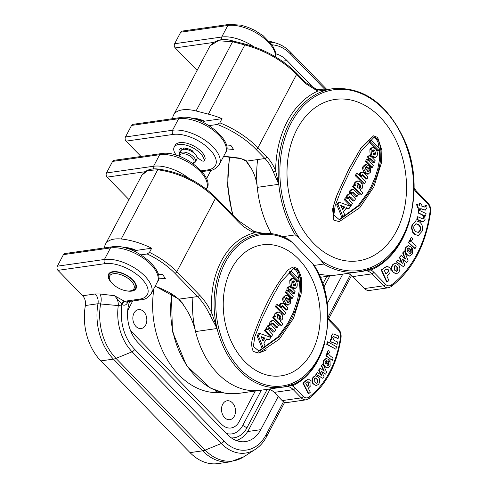 <?xml version="1.0" encoding="UTF-8"?>
<svg xmlns="http://www.w3.org/2000/svg" width="488" height="488" viewBox="0 0 488 488"><rect width="100%" height="100%" fill="white"/><g stroke="black" fill="none" stroke-linecap="round" stroke-linejoin="round"><path stroke-width="0.73" d="M206.509 178.803L211.017 170.251M221.491 392.419A80.538 58.517 -98.1 0 1 153.982 288.439M213.957 392.547A80.538 58.517 81.9 0 0 217.343 391.138M132.693 300.998L128.85 308.294A17.3 12.572 81.9 0 0 127.624 311.271A17.3 12.572 -98.1 0 1 128.85 308.294L132.693 300.998M130.284 329.955A17.3 12.572 81.9 0 0 132.327 332.511L221.534 424.237A17.3 12.572 81.9 0 0 231.031 427.982A17.3 12.572 81.9 0 0 239.126 421.687L255.297 391.022L239.126 421.687A17.3 12.572 -98.1 0 1 231.031 427.982A17.3 12.572 -98.1 0 1 221.534 424.237L132.327 332.511A17.3 12.572 -98.1 0 1 130.284 329.955M135.945 326.448A9.546 6.936 -98.1 0 1 132.98 316.358A9.546 6.936 -98.1 0 1 138.494 309.612A9.546 6.936 -98.1 0 1 146.705 318.085A9.546 6.936 -98.1 0 1 141.184 328.515A9.546 6.936 -98.1 0 1 135.945 326.448M224.608 417.612A9.546 6.936 -98.1 0 1 221.637 407.523A9.546 6.936 -98.1 0 1 227.152 400.776A9.546 6.936 -98.1 0 1 235.369 409.249A9.546 6.936 -98.1 0 1 229.848 419.674A9.546 6.936 -98.1 0 1 224.608 417.612M109.587 273.5A15.512 7.521 27.8 0 1 109.593 272.938M136.433 287.09A15.512 7.521 27.8 0 1 135.975 287.414M283.504 401.685L265.936 435.003A41.334 30.03 -98.1 0 1 223.907 441.091L134.7 349.371A41.334 30.03 -98.1 0 1 121.787 306.159A2.983 0.762 -171.9 0 0 118.285 305.586C118.499 301.675 117.236 298.381 114.497 295.716L121.585 303.92A2.983 1.171 131.5 0 1 124.483 301.291L114.497 295.716L99.912 293.965L95.258 293.959L82.649 295.752L57.95 270.352L105.024 263.648A28.341 13.743 27.8 0 1 141.563 278.654A28.341 13.743 27.8 0 1 139.544 299.144A2.983 2.165 81.9 0 0 141.178 299.791L126.166 301.926A2.983 2.165 -98.1 0 1 124.855 301.566A2.983 1.677 -53.9 0 0 121.927 304.445A5.966 4.337 81.9 0 0 127.35 302.999L128.057 301.657M121.585 303.92L121.787 306.159M124.855 301.566L124.483 301.291L139.544 299.144M278.221 396.524L260.751 429.666A32.812 23.839 -98.1 0 1 245.391 441.603A32.812 23.839 -98.1 0 1 227.384 434.503L138.177 342.777A32.812 23.839 -98.1 0 1 129.601 301.438M275.677 53.796A32.812 23.839 -98.1 0 1 286.974 60.561L314.229 88.584M342.765 274.11L327.192 303.646M63.434 254.638L110.508 247.934A2.983 2.165 -98.1 0 1 111.904 246.849L64.831 253.559A2.983 2.165 81.9 0 0 63.434 254.638L57.352 266.18A2.983 2.165 81.9 0 0 57.95 270.352M128.978 199.623L107.104 177.126L144.802 171.758M153.378 169.013A2.983 2.165 -98.1 0 1 153.58 166.249L106.5 172.953A2.983 2.165 81.9 0 0 107.104 177.126M106.5 172.953L112.588 161.412L159.661 154.708A2.983 2.165 -98.1 0 1 161.058 153.622C181.92 149.377 216.147 177.791 206.442 188.935L206.345 189.124M161.058 153.622L113.985 160.332A2.983 2.165 81.9 0 0 112.588 161.412M141.014 156.477L126.081 141.13L173.155 134.426A2.983 2.165 -98.1 0 1 172.557 130.247L125.483 136.957A2.983 2.165 81.9 0 0 126.081 141.13M131.565 125.416L178.639 118.712A2.983 2.165 -98.1 0 1 180.035 117.626L132.962 124.33A2.983 2.165 81.9 0 0 131.565 125.416L125.483 136.957M197.109 70.4L175.235 47.903L212.927 42.535M221.509 39.784A2.983 2.165 -98.1 0 1 221.711 37.021L174.637 43.731A2.983 2.165 81.9 0 0 175.235 47.903M174.637 43.731L180.719 32.19L227.792 25.486A2.983 2.165 -98.1 0 1 229.189 24.4L240.987 25.15L248.239 27.377L254.59 30.262L263.166 35.74L272.145 44.945L275 50.575L275.543 52.777L275.549 56.889M229.189 24.4L182.115 31.104A2.983 2.165 81.9 0 0 180.719 32.19M255.309 449.375L243.841 456.774A50.209 36.478 -98.1 0 1 205.192 450.107A11.932 5.807 135.8 0 1 202.66 450.827A50.709 36.844 81.9 0 0 230.489 461.807L217.886 463.6A50.709 36.844 -98.1 0 1 190.052 452.626L100.845 360.9A50.709 36.844 -98.1 0 1 85.382 305.525L97.99 303.731L118.285 305.586A44.188 32.104 81.9 0 0 132.089 351.787L221.296 443.507A44.188 32.104 81.9 0 0 255.309 449.375C259.915 446.374 263.66 442.14 266.546 436.681A2.983 1.446 27.8 0 0 265.936 435.003M82.649 295.752A8.949 6.503 -98.1 0 1 85.382 305.525M181.859 149.297A9.394 4.557 27.8 0 1 181.841 148.993M99.912 293.965A8.949 4.862 -83.2 0 1 100.632 303.823A50.209 36.478 -98.1 0 0 115.992 358.387A11.932 5.807 135.8 0 1 113.454 359.107L202.66 450.827L190.052 452.626M112.136 283.302A15.512 7.521 27.8 0 1 111.734 282.9A15.512 7.521 27.8 0 1 108.562 274.164A15.512 7.521 27.8 0 1 125.794 274.744A15.512 7.521 27.8 0 1 136.006 288.634A15.512 7.521 27.8 0 1 126.447 290.848M239.163 439.346A32.812 23.839 -98.1 0 1 237.211 440.853M294.356 293.538A155.91 75.225 -152.5 0 0 291.476 290.506L289.787 289.299L289.213 289.854C288.475 290.354 288.975 291.604 290.708 293.611A156.453 75.487 27.5 0 1 293.257 296.301A157.813 77.202 135.5 0 1 292.464 298.229L291.232 298.406A154.977 74.774 -152.5 0 0 285.492 292.477A156.129 76.378 -44.5 0 0 286.23 290.683L287.462 290.512A156.477 75.5 27.5 0 1 288.329 291.379L288.28 287.993L289.53 286.706L291.562 287.926A155.477 75.018 27.5 0 1 295.081 291.617A157.813 77.202 135.5 0 1 294.356 293.538L293.123 293.709A154.092 74.347 -152.5 0 0 290.244 290.677L289.262 289.75M286.865 290.598L287.048 288.17L288.292 286.883L289.53 286.706M292.464 298.229A156.782 75.646 -152.5 0 0 286.718 292.3L285.492 292.477M286.718 292.3A157.923 77.25 -44.5 0 0 287.462 290.512M299.077 279.337A157.813 77.202 135.5 0 1 298.54 281.228A152.372 73.517 -152.5 0 0 290.519 273.06A157.813 77.202 -44.5 0 0 291.055 271.169A151.658 73.176 27.5 0 1 299.077 279.337M290.519 273.06L289.25 273.237A156.02 76.323 -44.5 0 0 289.781 271.352L291.055 271.169M298.54 281.228L297.277 281.405A150.517 72.62 -152.5 0 0 289.25 273.237M292.324 281.619L293.501 285.193L294.74 286.023L295.502 285.822L295.844 285.254L294.667 281.674L293.282 280.838L292.324 281.619M294.362 285.883L294.593 285.431L293.41 281.851L292.556 281.173M295.289 288.396L294.05 288.573L291.488 287.243C290.354 287.17 289.793 284.937 289.799 280.533L290.537 279.228L291.525 278.733L293.569 278.605L295.264 279.722C296.972 281.417 297.564 283.693 297.046 286.529L295.289 288.396L292.727 287.066C291.635 287.121 291.074 284.882 291.049 280.356L291.8 279.044L292.782 278.556M276.568 306.555A157.813 77.202 -44.5 0 0 277.599 304.597A157.947 76.207 27.5 0 1 280.63 307.58L280.905 304.451L281.643 303.487L282.949 303.2L284.693 304.53A157.819 76.146 27.5 0 1 288.018 308.013A157.813 77.202 135.5 0 1 287.054 309.965A157.899 76.183 -152.5 0 0 284.071 306.824L282.461 305.689L281.765 306.299C281.051 306.659 281.399 307.824 282.796 309.788A157.947 76.207 27.5 0 1 285.626 312.765A157.813 77.202 135.5 0 1 284.596 314.723A157.935 76.201 -152.5 0 0 276.568 306.555L275.348 306.732A156.02 76.323 -44.5 0 0 276.379 304.774L277.599 304.597M284.596 314.723L283.375 314.9A156.142 75.335 -152.5 0 0 275.348 306.732M279.276 306.232L280.423 303.664L282.375 303.139M287.054 309.965L285.834 310.136A156.111 75.323 -152.5 0 0 282.851 307.001L281.887 306.092M277.111 315.083L277.861 318.518L279.295 319.469L280.222 319.298L280.954 318.103L280.399 315.968L278.514 314.4L277.111 315.083M279.093 319.408L279.734 318.274L279.642 317.023L277.477 314.632M274.457 315.84L274.951 313.491L276.812 312.113L278.026 311.936L280.905 313.272C282.833 315.821 283.254 317.901 282.162 319.512L280.112 320.823A157.569 76.024 27.5 0 1 282.887 323.831A157.624 77.104 135.5 0 1 281.728 325.807L280.509 325.984A155.574 75.06 -152.5 0 0 272.682 317.78A156.129 76.378 -44.5 0 0 273.762 315.937L274.982 315.76A157.557 76.018 27.5 0 1 275.854 316.633L276.171 313.314L278.026 311.936M281.728 325.807A157.374 75.927 -152.5 0 0 273.908 317.609L272.682 317.78M273.908 317.609A157.923 77.25 -44.5 0 0 274.982 315.76M259.872 333.493A154.812 41.279 8.9 0 1 270.797 337.476A157.813 77.202 135.5 0 1 269.217 339.77A154.226 42.541 -170.4 0 0 266.826 338.818A157.911 77.244 135.5 0 1 263.831 343.015A153.622 95.428 48.8 0 1 264.941 345.754A157.813 77.202 135.5 0 1 263.264 348.017A153.079 95.971 -129.8 0 0 258.262 335.75A157.813 77.202 -44.5 0 0 259.872 333.493L258.622 333.67A156.02 76.323 -44.5 0 1 256.999 335.927A151.231 94.812 -129.8 0 1 261.995 348.194L263.264 348.017M260.995 336.537A153.622 95.447 48.9 0 1 262.965 340.984A157.941 77.263 -44.5 0 0 265.021 338.111A154.208 43.395 -170 0 0 260.995 336.537M258.262 335.75L256.999 335.927M265.021 338.111L263.764 338.288A152.372 42.877 -170 0 0 261.361 337.342M269.217 339.77L267.973 339.947A152.396 42.035 -170.4 0 0 266.46 339.343M262.538 340.008A156.154 76.39 -44.5 0 0 263.764 338.288M277.306 327.424A156.868 75.689 -152.5 0 0 274.067 324.026L272.835 323.099L271.737 324.203L271.84 325.508L273.024 327.094A156.459 75.487 27.5 0 1 275.732 329.949A157.813 77.202 135.5 0 1 274.457 331.944A156.093 75.311 -152.5 0 0 271.365 328.686L269.754 327.6L269.101 328.125C268.29 328.412 268.607 329.577 270.047 331.62A155.556 75.054 27.5 0 1 272.786 334.506A157.813 77.202 135.5 0 1 271.45 336.513A155.093 74.829 -152.5 0 0 265.71 330.577A157.923 77.25 -44.5 0 0 266.942 328.735A155.519 75.036 27.5 0 1 267.753 329.54L268.351 326.246L269.388 325.228L270.651 325.063L271.139 321.836L271.84 320.988L273.554 320.622L274.89 321.641A157.148 75.823 27.5 0 1 278.514 325.441A157.813 77.202 135.5 0 1 277.306 327.424L276.08 327.6A155.068 74.817 -152.5 0 0 272.847 324.203L271.609 323.269M269.419 325.24L269.913 322.013L271.041 320.878L272.774 320.543M274.457 331.944L273.225 332.121A154.281 74.438 -152.5 0 0 270.132 328.863L269.193 327.997M266.448 328.808L266.741 327.167L267.924 325.551L269.949 325.045M266.942 328.735L265.704 328.912A156.129 76.378 -44.5 0 1 264.472 330.754L265.71 330.577M271.45 336.513L270.212 336.69A153.269 73.95 -152.5 0 0 264.472 330.754M289.384 301.987L289.128 299.906A157.947 63.629 -35.8 0 0 290.226 298.241L290.476 303.188L288.213 305L285.919 303.682C283.833 300.7 283.327 298.534 284.394 297.186L285.248 295.966L286.407 295.484L287.353 295.667L289.421 297.259A157.929 77.257 135.5 0 1 287.249 302.096L288.542 302.712L289.384 301.987L288.158 302.163L287.908 300.083M286.993 305.171L288.597 304.988L286.993 305.171L284.699 303.853C282.619 300.882 282.107 298.717 283.168 297.363L285.016 295.679L286.236 295.502M285.639 298.266L285.529 299.687L286.334 301.108A157.947 77.263 -44.5 0 0 287.646 298.217L286.438 297.613L285.639 298.266M287.889 302.584L288.158 302.163M289.128 299.906L288.188 300.041M288.731 298.827A156.154 62.909 -35.8 0 0 289 298.418L290.226 298.241M287.646 298.217L286.425 298.388L285.84 297.936M285.657 300.096A156.154 76.39 -44.5 0 0 286.425 298.388M292.892 268.772L294.374 269.12L295.734 270.12L296.93 271.755L297.832 273.731L299.406 282.216L299.022 291.952L297.515 300.083L293.062 313.07L287.774 323.391L277.843 336.995L258.469 351.262M297.515 300.083L298.754 299.906L300.272 291.775L300.675 282.034L299.12 273.548L298.217 271.572L297.021 269.937L294.319 268.595L293.55 268.632L281.112 281.716L273.292 295.472L261.751 318.945L254.791 336.805L253.364 346.431L259.079 351.201L279.081 336.818L277.843 336.995M279.081 336.818L289 323.215L292.092 317.584L295.996 308.66L298.754 299.906M231.434 268.906A66.167 48.074 -98.1 0 1 251.43 248.288A66.167 48.074 -98.1 0 1 308.623 272.304A66.167 48.074 -98.1 0 1 312.027 351.775A66.167 48.074 -98.1 0 1 269.559 375.595A66.167 48.074 -98.1 0 1 228.445 334.615A66.167 48.074 -98.1 0 1 231.434 268.906A66.161 48.074 81.9 0 0 244.744 361.523A66.161 48.074 81.9 0 0 281.058 375.845A66.161 48.074 81.9 0 0 319.323 303.56A66.161 48.074 81.9 0 0 262.398 244.842A66.161 48.074 81.9 0 0 231.434 268.906M314.254 265.484L292.135 242.359L288.945 239.632C279.465 234.319 269.815 232.337 259.982 233.673A77.555 56.352 81.9 0 0 217.069 328.503L212.018 313.595A61.451 44.646 81.9 0 0 199.494 295.02L176.809 271.694A53.692 26.041 -152.2 0 0 149.487 252.369L147.211 253.974L141.05 254.852M147.211 253.974A51.905 25.175 27.8 0 1 174.856 273.25L197.549 296.582L178.687 299.168L182.146 303.079L185.422 307.965L182.353 303.158L179.047 299.217L155.202 286.127M340.484 337.348A98.265 71.394 -98.1 0 1 308.989 397.086A7.161 5.203 -98.1 0 1 303.207 396.323A1.787 0.872 135.8 0 1 301.261 397.885L282.186 400.599A8.949 6.503 81.9 0 0 287.096 402.533L306.171 399.818L308.849 398.684C326.167 385.014 336.897 364.707 341.039 337.775C341.423 334.231 340.514 331.236 338.312 328.79A1.787 0.872 -44.2 0 1 338.245 329.864A7.161 5.203 -98.1 0 1 340.484 337.348A1.787 0.458 8.1 0 1 341.039 337.775M282.186 400.599L274.189 392.382L293.264 389.662L301.261 397.885A8.949 6.503 81.9 0 0 306.171 399.818M268.333 389.168A14.914 10.84 -98.1 0 1 274.189 392.382M192.986 297.229A77.555 56.352 -98.1 0 0 260.348 390.302A77.555 56.352 -98.1 0 1 195.56 331.565L217.069 328.503A77.555 56.352 81.9 0 0 281.857 387.24A77.555 56.352 81.9 0 0 293.068 383.977M185.422 307.965A59.658 43.347 -98.1 0 1 195.56 331.565M104.554 247.898A32.214 15.622 27.8 0 1 105.469 244.22A32.214 15.622 27.8 0 1 121.201 238.998A53.692 26.041 27.8 0 1 151.677 248.215L149.487 252.369M199.494 295.02A1.787 0.872 -44.2 0 1 197.549 296.582A59.658 43.347 -98.1 0 1 209.7 314.614A1.787 0.47 -24.7 0 0 212.018 313.595A79.349 57.651 81.9 0 1 254.602 232.825L253.638 231.288M209.7 314.614L217.069 328.503M158.039 274.152L162.693 274.549L165.401 278.678L158.417 278.093M151.677 248.215L136.311 250.405A18.495 8.967 -152.2 0 0 123.556 247.569M135.554 251.826L136.311 250.405M174.856 273.25A1.787 0.872 -44.2 0 0 176.809 271.694L215.495 198.311L238.181 221.644C243.207 226.78 248.679 230.507 254.602 232.825L265.32 233.264M292.086 267.217L293.209 266.93L297.363 268.51L301.633 281.466L301.139 294.093L293.562 318.194L279.447 339.087L258.841 353.062L253.272 351.433C251.174 346.62 251.192 341.447 253.327 335.921C263.691 306.989 275.336 284.919 288.268 269.718L293.209 266.936L297.363 268.51C300.498 273.274 301.962 278.392 301.761 283.87M292.611 384.202A1.787 1.202 -114.2 0 0 292.361 385.849A79.349 57.651 81.9 0 0 324.483 343.772M287.341 386.075L292.361 385.849A16.702 12.139 81.9 0 1 295.216 388.106A1.787 0.872 135.8 0 1 293.264 389.662A14.914 10.84 -98.1 0 0 286.297 386.356M335.866 349.225L326.734 344.339L327.356 341.844L327.765 341.783L336.488 346.73L335.866 349.225L327.137 344.278L327.765 341.783M322.91 378.365L315.864 374.467L317.407 372.582L321.671 375.315L319.006 370.032L320.14 368.22L324.306 371.1L321.726 365.683L322.879 363.841L326.692 372.314L325.563 374.119L321.433 371.344L324.05 376.541L322.91 378.365L316.267 374.412L317.407 372.582M321.031 374.9L318.597 370.093L320.14 368.22M323.66 370.654L321.317 365.744L322.879 363.841M325.563 374.119L321.683 371.844M316.175 385.618L312.93 383.751C311.594 381.427 311.704 379.188 313.253 377.023L315.419 375.784M308.733 393.645L303.249 383.013L308.349 379.054L311.021 380.908L310.899 385.666L308.27 388.216L310.337 392.23L308.733 393.645L308.325 393.706L302.841 383.068L308.148 379.091M327.808 365.561L328.625 364.731L328.418 362.645L329.638 360.785L330.04 360.73L330.156 365.732L327.765 367.897L325.435 366.866C323.544 364.89 323.093 362.749 324.075 360.431L326.283 358.405L329.241 359.827L326.82 365.079L328.015 365.555L329.028 364.676L328.827 362.584L330.04 360.73M327.661 367.915L325.032 366.921C323.141 364.951 322.684 362.804 323.666 360.492L326.075 358.448M332.291 360.345L325.856 355.837L326.606 353.769L327.869 354.361L327.576 351.695L328.412 350.457L329.553 352.196L328.912 353.05C328.143 353.678 328.918 354.898 331.242 356.71L333.097 358.113L332.291 360.345L326.265 355.782L327.015 353.715M327.46 354.416L327.167 351.75L328.412 350.457M338.147 338.397L333.389 336.519L332.56 337.586L334.585 340.661L337.519 341.948L337.092 344.4L330.608 341.563L331.004 339.288L331.962 339.709L331.401 336.165L333.042 333.816L338.574 335.945L338.147 338.397L337.739 338.459L333.182 336.58M337.092 344.4L330.199 341.618L330.602 339.349L331.004 339.288M331.553 339.764L330.992 336.226L332.84 333.865M326.734 344.339L327.137 344.278M315.864 374.467L316.267 374.412M321.317 365.744L321.726 365.683M318.597 370.093L319.006 370.032M317.487 382.805L316.627 383.324L314.803 382.135L314.65 378.487L315.51 377.968L317.328 379.139L317.487 382.805L317.078 382.866L316.919 379.2L315.309 378.011M316.419 383.33L317.078 382.866M313.339 383.696C312.003 381.372 312.106 379.127 313.656 376.968L315.62 375.748L318.725 377.474C320.11 379.908 320.03 382.189 318.487 384.318L316.383 385.599L312.93 383.751M307.745 381.762L309.386 382.403L308.215 385.642L307.342 386.417L305.781 383.391L308.148 381.622M307.233 386.209L307.812 385.697L308.977 382.464L307.946 381.671M302.841 383.068L303.249 383.013M307.409 379.274L307.812 379.213M325.289 361.376L326.216 360.589L327.35 361.053L325.905 364.188L325.13 362.84L325.289 361.376M325.649 363.92L326.948 361.108L327.35 361.053M326.948 361.108L326.008 360.638M328.418 362.645L328.827 362.584M325.856 355.837L326.265 355.782M330.199 341.618L330.608 341.563M266.997 349.725L258.841 353.062L253.473 351.659M269.559 375.595A66.161 48.074 81.9 0 0 281.058 375.845L281.058 375.845M262.398 244.842L262.398 244.842A66.161 48.074 81.9 0 0 251.43 248.288M112.466 283.65A13.719 6.655 27.8 0 1 109.977 280.258A13.719 6.655 27.8 0 1 116.132 273.676A13.719 6.655 27.8 0 1 132.132 282.113A13.719 6.655 27.8 0 1 130.174 290.909A13.719 6.655 27.8 0 1 112.466 283.65M130.174 290.909L131.394 290.732A14.914 7.235 -152.2 0 0 135.475 288.353A14.914 7.235 -152.2 0 0 125.66 275A14.914 7.235 -152.2 0 0 109.092 274.439A14.914 7.235 -152.2 0 0 109.434 279.154L109.977 280.258M189.143 149.182A6.862 3.325 -152.2 0 0 185.855 148.785M181.762 149.969A8.949 4.343 27.8 0 1 181.939 149.078M197.494 157.752A8.949 4.343 27.8 0 1 197.128 158.069M192.809 163.334L192.961 163.315A8.949 4.343 -152.2 0 0 195.413 161.882L196.871 159.112A8.949 4.343 -152.2 0 0 190.979 151.103A8.949 4.343 -152.2 0 0 181.042 150.768L179.578 153.537A8.949 4.343 -152.2 0 0 179.785 156.367L179.859 156.508M195.413 161.882A8.949 4.343 -152.2 0 0 189.521 153.873A8.949 4.343 -152.2 0 0 179.578 153.537M179.999 156.563A7.753 3.764 27.8 0 1 188.764 155.306A7.753 3.764 27.8 0 1 192.681 163.248M176.504 155.355A16.702 8.101 27.8 0 1 174.179 147.15A16.702 8.101 27.8 0 1 190.723 146.797A16.702 8.101 27.8 0 1 204.204 160.552A2.056 1 27.8 0 1 204.149 160.82A2.056 1 27.8 0 1 201.434 160.485L197.073 157.459M204.149 160.82L205.119 158.972A2.056 1 -152.2 0 0 205.18 158.704A16.702 8.101 -152.2 0 0 191.692 144.948A16.702 8.101 -152.2 0 0 175.155 145.302L174.179 147.15M192.827 152.219A1.647 0.799 -152.2 0 0 193.077 152.012A1.647 0.799 -152.2 0 0 192.089 150.591A10.98 5.325 -152.2 0 0 184.061 147.998A1.098 0.531 -152.2 0 0 183.579 148.181A1.098 0.531 -152.2 0 0 183.83 148.822L184.281 149.273M185.568 149.334L185.952 148.608A1.373 0.665 -152.2 0 0 185.946 148.242M182.469 149.596L182.018 149.145A1.098 0.531 -152.2 0 0 180.438 148.645A10.98 5.325 -152.2 0 0 179.249 149.822A10.98 5.325 -152.2 0 0 179.303 152.86A1.647 0.799 -152.2 0 0 179.669 153.366M180.645 151.524A1.647 0.799 27.8 0 1 180.279 151.012A10.98 5.325 27.8 0 1 179.919 148.999M226.347 433.442A23.265 16.903 81.9 0 0 242.762 425.426L261.354 390.162M320.47 278.032L320.897 277.227M326.765 276.391L322.708 284.083M267.217 389.326L246.928 427.805A27.444 19.941 -98.1 0 1 231.391 437.919M269.901 389.552L248.746 429.678A30.427 22.106 -98.1 0 1 236.07 440.444M329.79 275.958L323.751 287.408M374.418 162.614A155.995 75.658 -152.2 0 0 371.533 159.564L369.831 158.344L369.257 158.899C368.513 159.393 369.007 160.65 370.74 162.656A156.526 75.915 27.8 0 1 373.302 165.371A157.844 76.823 135.8 0 1 372.49 167.286L371.264 167.463A155.044 75.195 -152.2 0 0 365.512 161.498A156.117 75.982 -44.2 0 0 366.262 159.716L367.495 159.539A156.55 75.927 27.8 0 1 368.361 160.418L368.33 157.032L369.581 155.757L371.63 156.99A155.574 75.451 27.8 0 1 375.162 160.704A157.844 76.823 135.8 0 1 374.418 162.614L373.186 162.785A154.184 74.78 -152.2 0 0 370.3 159.741L369.306 158.795M366.903 159.625L367.098 157.209L368.349 155.934L369.581 155.757M372.49 167.286A156.849 76.073 -152.2 0 0 366.738 161.327L365.512 161.498M366.738 161.327A157.905 76.854 -44.2 0 0 367.495 159.539M379.243 148.468A157.844 76.823 135.8 0 1 378.694 150.347A152.518 73.969 -152.2 0 0 370.654 142.136A157.783 76.793 -44.2 0 0 371.209 140.251A151.817 73.633 27.8 0 1 379.243 148.468M370.654 142.136L369.392 142.319A155.989 75.921 -44.2 0 0 369.941 140.434L371.209 140.251M378.694 150.347L377.431 150.53A150.664 73.072 -152.2 0 0 369.392 142.319M372.429 150.694L373.595 154.275L374.839 155.111L375.608 154.916L375.955 154.354L374.784 150.768L373.399 149.92L372.429 150.694M374.473 154.977L374.711 154.531L373.534 150.944L372.661 150.249M375.394 157.484L374.156 157.654L371.575 156.312C370.447 156.294 369.892 154.055 369.904 149.602L370.654 148.303L371.636 147.815L373.698 147.693L375.406 148.822C377.114 150.536 377.7 152.811 377.163 155.635L375.394 157.484L372.814 156.136C371.71 156.197 371.155 153.958 371.155 149.419L371.911 148.12L372.893 147.638M356.466 175.509A157.783 76.793 -44.2 0 0 357.509 173.557A157.947 76.604 27.8 0 1 360.54 176.552L360.833 173.429L361.577 172.471L362.895 172.191L364.646 173.527A157.838 76.549 27.8 0 1 367.976 177.034A157.844 76.823 135.8 0 1 366.994 178.98A157.911 76.585 -152.2 0 0 364.011 175.826L362.389 174.674L361.693 175.277C360.974 175.637 361.315 176.802 362.718 178.779A157.947 76.604 27.8 0 1 365.549 181.768A157.844 76.823 135.8 0 1 364.505 183.72A157.923 76.592 -152.2 0 0 356.466 175.509L355.246 175.68A155.989 75.921 -44.2 0 0 356.295 173.728L357.509 173.557M364.505 183.72L363.285 183.897A156.136 75.725 -152.2 0 0 355.246 175.68M359.199 175.21L360.364 172.648L362.31 172.13M366.994 178.98L365.78 179.151A156.123 75.719 -152.2 0 0 362.791 175.997L361.815 175.076M356.972 184.031L357.716 187.471L359.156 188.429L360.089 188.264L360.827 187.075L360.278 184.94L358.387 183.36L356.972 184.031M358.961 188.374L359.607 187.246L359.522 185.995L357.344 183.586M354.312 184.775L354.819 182.433L356.673 181.072L357.893 180.895L360.797 182.244C362.724 184.812 363.139 186.898 362.041 188.496L359.973 189.789A157.526 76.403 27.8 0 1 362.749 192.815A157.667 76.738 135.8 0 1 361.584 194.785L360.358 194.962A155.526 75.433 -152.2 0 0 352.519 186.709A156.117 75.982 -44.2 0 0 353.611 184.873L354.831 184.702A157.514 76.396 27.8 0 1 355.703 185.574L356.039 182.262L357.893 180.895M361.584 194.785A157.325 76.299 -152.2 0 0 353.745 186.538L352.519 186.709M353.745 186.538A157.905 76.854 -44.2 0 0 354.831 184.702M339.581 202.343A154.763 41.767 9.1 0 1 350.549 206.387A157.844 76.823 135.8 0 1 348.957 208.675A154.171 43.029 -170.2 0 0 346.553 207.711A157.923 76.86 135.8 0 1 343.522 211.89A153.439 95.544 49.2 0 1 344.632 214.641A157.844 76.823 135.8 0 1 342.942 216.892A152.884 96.069 -129.4 0 0 337.946 204.594A157.783 76.793 -44.2 0 0 339.581 202.343L338.324 202.52A155.989 75.921 -44.2 0 1 336.69 204.771A151.036 94.904 -129.4 0 1 341.667 217.075L342.942 216.892M340.697 205.399A153.439 95.563 49.2 0 1 342.661 209.858A157.947 76.872 -44.2 0 0 344.735 206.991A154.147 43.877 -169.8 0 0 340.697 205.399M337.946 204.594L336.69 204.771M344.735 206.991L343.485 207.168A152.311 43.353 -169.8 0 0 341.063 206.21M348.957 208.675L347.706 208.852A152.335 42.517 -170.2 0 0 346.175 208.236M342.24 208.888A156.16 76 -44.2 0 0 343.485 207.168M357.125 196.377A156.807 76.049 -152.2 0 0 353.885 192.955L352.641 192.022L351.537 193.12L351.635 194.425L352.818 196.017A156.386 75.847 27.8 0 1 355.532 198.891A157.844 76.823 135.8 0 1 354.251 200.879A156.007 75.664 -152.2 0 0 351.147 197.603L349.53 196.505L348.877 197.024C348.06 197.304 348.371 198.476 349.817 200.525A155.458 75.396 27.8 0 1 352.562 203.429A157.844 76.823 135.8 0 1 351.207 205.43A154.989 75.17 -152.2 0 0 345.455 199.464A157.905 76.854 -44.2 0 0 346.7 197.628A155.422 75.378 27.8 0 1 347.511 198.439L348.127 195.145L349.176 194.132L350.439 193.974L350.951 190.753L351.653 189.911L353.379 189.551L354.715 190.576A157.087 76.189 27.8 0 1 358.351 194.395A157.844 76.823 135.8 0 1 357.125 196.377L355.898 196.548A155.001 75.176 -152.2 0 0 352.659 193.132L351.415 192.199M349.213 194.151L349.719 190.924L350.86 189.795L352.586 189.466M354.251 200.879L353.013 201.056A154.196 74.786 -152.2 0 0 349.914 197.78L348.963 196.902M346.212 197.695L346.895 195.322L348.524 194.126M346.7 197.628L345.467 197.805A156.117 75.982 -44.2 0 1 344.217 199.641L345.455 199.464M351.207 205.43L349.969 205.607A153.159 74.28 -152.2 0 0 344.217 199.641M369.373 171.02L369.129 168.939A157.947 63.178 -35.6 0 0 370.233 167.286L370.465 172.227L368.184 174.027L365.884 172.691C363.798 169.702 363.298 167.536 364.371 166.194L366.226 164.523L369.428 166.298A157.941 76.866 135.8 0 1 367.226 171.117L368.489 171.745L369.373 171.02L368.153 171.196L367.903 169.116M366.964 174.198L368.58 174.015L366.964 174.198L364.664 172.868C362.584 169.885 362.078 167.719 363.151 166.365L365 164.7L366.226 164.523M365.622 167.274L365.506 168.696L366.311 170.123A157.947 76.872 -44.2 0 0 367.647 167.238L366.519 166.628L365.622 167.274M367.879 171.611L368.153 171.196M369.129 168.939L368.178 169.074M368.702 167.927A156.16 62.458 -35.6 0 0 369.013 167.463L370.233 167.286M367.647 167.238L366.421 167.414L365.823 166.957M365.64 169.123A156.16 76 -44.2 0 0 366.421 167.414M377.791 168.854L379.03 168.677L376.285 177.394L372.399 186.282L369.312 191.888L359.442 205.436L358.204 205.613L368.092 192.065L371.173 186.453L375.058 177.571L377.791 168.854L379.292 160.759L379.676 151.066L378.108 142.612L377.206 140.648L376.01 139.019L374.656 138.025L373.174 137.683M358.204 205.613L338.91 219.82M339.416 219.771L333.816 215.013L335.219 205.43L342.131 187.642L350.738 169.769L361.413 150.572L373.832 137.537L375.943 137.842L377.303 138.836L379.396 142.429L380.945 150.883L380.542 160.583L379.03 168.677M297.101 129.076A81.533 59.243 -98.1 0 1 318.304 105.573A81.533 59.243 -98.1 0 1 390.955 131.15A81.533 59.243 -98.1 0 1 396.421 231.196A81.533 59.243 -98.1 0 1 340.252 259.671A81.533 59.243 -98.1 0 1 297.101 129.076A81.533 59.243 81.9 0 0 340.252 259.671A81.533 59.243 81.9 0 0 396.421 231.196A81.533 59.243 81.9 0 0 380.018 117.059A81.533 59.243 81.9 0 0 318.304 105.573A81.533 59.243 81.9 0 0 297.101 129.076M247.276 162.034L246.33 161.174L240.126 158.185L223.705 156.197M240.126 158.185L240.645 158.576C243.488 159.271 245.305 160.131 246.092 161.156L251.601 169.001L247.422 162.419M172.685 118.675A32.214 15.622 27.8 0 1 173.6 114.991A32.214 15.622 27.8 0 1 196.06 110.983L208.376 114.143A59.658 28.932 27.8 0 1 222.034 118.669L219.844 122.823L217.343 124.464L209.181 125.623M282.814 236.662L295.258 234.887L299.309 238.095L321.22 260.629L323.642 264.069L314.211 265.411C343.131 310.075 323.806 383.83 281.857 387.24L238.431 393.426A77.555 56.352 -98.1 0 1 171.855 294.026M430.093 211.377A118.273 85.937 -98.1 0 1 391.242 285.065A7.161 5.203 -98.1 0 1 385.508 284.266A1.787 0.872 135.8 0 1 383.562 285.828L364.487 288.542A8.949 6.503 81.9 0 0 369.398 290.482L388.472 287.761L391.089 286.676C412.586 270.102 425.774 245.141 430.648 211.786C431.008 208.272 430.093 205.308 427.915 202.892A1.787 0.872 -44.2 0 1 427.848 203.966A7.161 5.203 -98.1 0 1 430.093 211.377A1.787 0.445 7.6 0 1 430.648 211.786M364.487 288.542L352.855 276.586L371.929 273.872L383.562 285.828A8.949 6.503 81.9 0 0 388.472 287.761M347.425 273.445A14.914 10.84 -98.1 0 1 352.855 276.586M320.177 277.324L337.483 274.86A92.47 67.185 -98.1 0 1 318.695 273.939A92.47 67.185 -98.1 0 0 337.483 274.86L358.991 271.798A92.47 67.185 81.9 0 0 371.746 268.18M257.64 159.564A92.47 67.185 -98.1 0 0 271.249 233.599A92.47 67.185 -98.1 0 1 257.267 187.361L278.776 184.299L275.641 170.898A37.588 27.31 81.9 0 0 266.887 156.965L257.945 147.766L296.631 74.383L296.143 73.169M251.601 169.001A35.795 26.01 -98.1 0 1 257.267 187.361M196.06 110.983L232.562 41.761L244.872 44.914C265.143 50.526 282.399 60.347 296.631 74.383L305.579 83.582L317.706 91.116L316.639 89.548M217.343 124.464A57.871 28.066 27.8 0 1 255.993 149.322L264.941 158.521A35.795 26.01 -98.1 0 1 273.28 171.794A1.787 0.378 -21.4 0 0 275.641 170.898A94.263 68.491 81.9 0 1 317.706 91.116L328.772 89.475L326.057 89.926L316.974 89.572L305.64 82.509L296.698 73.31C282.644 59.451 265.631 49.758 245.653 44.243L233.343 41.083C223.284 37.997 215.531 39.565 210.084 45.793L218.27 40.73L232.562 41.761L233.624 41.431M328.644 89.499L328.772 89.475A92.47 67.185 81.9 0 0 278.776 184.299A92.47 67.185 81.9 0 0 295.258 234.887M273.28 171.794L278.776 184.299M226.17 144.93L230.83 145.32L233.532 149.456L226.548 148.87M222.034 118.669L204.441 121.177A18.495 8.967 -152.2 0 0 191.686 118.346M203.691 122.604L204.441 121.177M333.938 220.216L333.164 206.814L337.531 193.687L348.957 169.135L360.626 148.669L373.491 135.847L377.645 137.409L381.903 150.316L381.415 162.888L373.863 186.886L359.815 207.693L339.288 221.607L333.938 220.216M339.526 219.752L359.442 205.436M371.301 268.388A1.787 1.208 -113.5 0 0 371.026 270.053A94.263 68.491 81.9 0 0 409.78 219.905M366.012 270.273L371.026 270.053A16.702 12.139 81.9 0 1 373.881 272.31A1.787 0.872 135.8 0 1 371.929 273.872A14.914 10.84 -98.1 0 0 364.981 270.565M424.834 207.156L424.999 205.497L426.909 205.722L426.927 207.98L425.237 210.09L420.754 208.62L420.595 209.877L419.082 209.346L419.241 208.089L417.813 207.589L417.039 204.46L419.582 205.35L419.82 203.478L421.333 204.008L421.095 205.881L425.06 207.193L425.408 205.442M425.457 210.108L420.729 208.809M420.595 209.877L418.673 209.407L418.832 208.144L417.405 207.65L416.63 204.521L417.039 204.46M419.204 205.216L419.418 203.533L419.82 203.478M415.117 248.484L414.709 248.538L408.45 242.719L409.438 240.596L410.731 241.365L410.628 238.443L411.646 237.229L412.756 239.273L411.982 240.102C411.091 240.669 411.848 242.103 414.257 244.396L416.185 246.19L415.117 248.484L408.859 242.664L409.847 240.541M410.146 240.816L410.219 238.498L411.646 237.229M409.963 253.522L410.798 252.766L410.725 250.478L412.201 248.636L412.61 248.581L412.36 254.01L409.572 256.023L407.09 254.584C405.156 252.198 404.814 249.813 406.065 247.446L408.358 245.58L411.793 247.489L408.737 252.845L410.164 253.51L411.201 252.711L411.134 250.423L412.61 248.581M409.81 256.023L409.17 256.084L406.681 254.644C404.747 252.253 404.412 249.874 405.662 247.501L408.157 245.616M387.094 281.954L381.585 269.901L387.222 266.07L390.235 268.308L389.863 273.475L386.85 276.007L388.93 280.557L387.094 281.954L386.691 282.015L381.183 269.956L387.021 266.113M395.963 273.908L392.273 271.584C390.937 268.925 391.181 266.503 393.005 264.319L395.182 263.203M403.521 266.771L396.073 261.739L397.854 259.842L402.362 263.313L399.776 257.267L401.142 255.444L405.534 259.067L403.051 252.888L404.442 251.027L408.078 260.671L406.717 262.489L402.362 258.982L404.894 264.929L403.521 266.771L396.476 261.678L397.854 259.842M401.722 262.819L399.367 257.329L401.142 255.444M404.894 258.536L402.643 252.943L404.442 251.027M406.717 262.489L402.606 259.567M418.198 235.429L414.934 234.576L412.726 232.386L411.5 228.055L411.994 224.98L415.874 220.857M425.573 216.031L424.517 215.531L425.079 219.447L423.291 221.869L417.209 219.386L417.728 216.721L422.962 218.953L423.846 217.782C424.426 216.446 423.633 215.281 421.455 214.299L418.478 212.896L418.997 210.23L426.055 213.561L425.573 216.031L424.688 215.861M423.09 221.881L421.266 221.546L416.801 219.441L417.325 216.776L417.728 216.721M422.754 218.953L423.438 217.843C424.023 216.501 423.224 215.342 421.046 214.36L418.07 212.951L418.594 210.285L418.997 210.23M418.07 212.951L418.478 212.896M416.801 219.441L417.209 219.386M420.455 230.226L418.356 232.434L416.111 231.739C414.007 230.19 413.312 228.262 414.019 225.962L416.063 223.724L418.32 224.45C420.442 226.029 421.15 227.951 420.455 230.226L420.052 230.287C420.748 228.012 420.034 226.084 417.917 224.504L415.861 223.766M418.149 232.453L420.052 230.287M415.337 234.514L413.129 232.325L411.902 228L412.403 224.925L416.075 220.82L419.204 221.741C422.254 223.986 423.206 227.17 422.065 231.281L418.399 235.405L414.934 234.576M411.5 228.055L411.902 228M396.073 261.739L396.476 261.678M402.643 252.943L403.051 252.888M399.367 257.329L399.776 257.267M397.287 270.999L396.445 271.456L394.377 269.992L394.42 266.015L395.268 265.551L397.324 267.003L397.287 270.999L396.884 271.06L396.915 267.064L395.073 265.594M396.238 271.468L396.884 271.06M392.675 271.529C391.339 268.864 391.59 266.442 393.413 264.258L395.384 263.166L398.958 265.344C400.343 268.132 400.123 270.602 398.3 272.749L396.165 273.89L392.273 271.584M386.594 268.943L388.363 269.791C389.07 270.779 388.588 271.92 386.923 273.207L385.923 273.969L384.355 270.541L386.947 268.839M385.837 273.78L386.514 273.262C388.18 271.975 388.661 270.84 387.954 269.846L386.185 269.004M381.183 269.956L381.585 269.901M386.386 266.241L386.789 266.18M407.334 248.63L408.279 247.916L409.621 248.563L407.803 251.753L407.047 250.191L407.334 248.63M407.584 251.491L409.621 248.563M409.219 248.618L408.072 247.965M409.609 256.066L409.17 256.084M410.725 250.478L411.134 250.423M408.45 242.719L408.859 242.664M425.261 210.151L424.834 210.151M417.405 207.65L417.813 207.589M418.832 208.144L419.241 208.089M418.673 209.407L419.082 209.346M339.428 221.589L333.859 220.222L332.566 209.145L336.201 196.841L348.688 169.36L361.376 147.346L373.515 135.841M126.673 301.858A2.983 1.446 -152.2 0 0 127.35 302.999M350.475 274.665L328.089 317.127M272.072 44.841A41.334 30.03 -98.1 0 1 290.445 53.973L325.282 89.786M105.024 263.648A2.983 2.165 -98.1 0 1 104.426 259.476L110.508 247.934A31.323 15.189 27.8 0 1 144.424 258.945A31.323 15.189 27.8 0 1 157.288 282.162L151.207 293.697A31.323 15.189 -152.2 0 0 138.336 270.48A31.323 15.189 -152.2 0 0 104.426 259.476L57.352 266.18M253.668 46.659A31.323 15.189 -152.2 0 0 221.711 37.021L227.792 25.486A31.323 15.189 27.8 0 1 259.244 34.782A31.323 15.189 27.8 0 1 275.427 56.815M173.155 134.426A28.341 13.743 27.8 0 1 209.694 149.426A28.341 13.743 27.8 0 1 207.674 169.922A2.983 2.165 81.9 0 0 209.315 170.562C213.085 170.452 216.422 168.421 219.338 164.474A31.323 15.189 -152.2 0 0 206.473 141.258A31.323 15.189 -152.2 0 0 172.557 130.247L178.639 118.712A31.323 15.189 27.8 0 1 212.554 129.716A31.323 15.189 27.8 0 1 225.425 152.933L219.338 164.474M207.674 169.922L201.379 170.818M188.899 178.315A31.323 15.189 -152.2 0 0 153.58 166.249L159.661 154.708A31.323 15.189 27.8 0 1 193.571 165.719A31.323 15.189 27.8 0 1 206.442 188.935M290.445 53.973A2.983 1.452 -44.2 0 0 290.555 52.179C286.279 47.8 281.533 44.817 276.318 43.225A44.188 32.104 81.9 0 0 270.023 42.181M223.907 441.091A2.983 1.452 135.8 0 1 221.296 443.507L205.192 450.107L115.992 358.387L132.089 351.787A2.983 1.452 135.8 0 0 134.7 349.371M95.258 293.959A8.949 6.503 -98.1 0 1 97.99 303.731A50.709 36.844 81.9 0 0 113.454 359.107L100.845 360.9M286.974 60.561L282.277 61.232M260.751 429.666L247.672 431.532M291.476 290.506L290.244 290.677M288.28 287.993L287.048 288.17M294.667 281.674L293.41 281.851M292.727 287.066L291.488 287.243M291.049 280.356L289.799 280.533M280.905 304.451L279.685 304.628M284.071 306.824L282.851 307.001M279.819 315.279L278.599 315.455M280.716 318.755L279.496 318.926M276.171 313.314L274.951 313.491M274.067 324.026L272.847 324.203M271.139 321.836L269.913 322.013M271.365 328.686L270.132 328.863M268.351 326.246L267.119 326.423M285.919 303.682L284.699 303.853M284.394 297.186L283.168 297.363M312.155 262.947A76.366 55.486 -98.1 0 1 292.745 383.08A76.366 55.486 -98.1 0 1 215.757 303.914A76.366 55.486 -98.1 0 1 292.135 242.359M182.225 302.786L182.353 303.158L182.225 302.786M121.201 238.998L157.703 169.769C179.505 172.807 198.769 182.323 215.495 198.311L215.007 197.103M141.886 175.149L147.705 170.562L157.703 169.769L158.588 169.11C151.006 168.11 145.461 170.08 141.947 175.027M238.181 221.644L237.699 220.43M267.272 233.288A77.555 56.352 81.9 0 0 259.982 233.673M328.076 318.865A16.702 12.139 81.9 0 0 330.254 321.647A1.787 0.872 -44.2 0 0 330.315 320.573L338.312 328.79M330.254 321.647L338.245 329.864M308.989 397.086A1.787 1.141 52.9 0 1 308.849 398.684M303.207 396.323L295.216 388.106M316.919 379.2L317.328 379.139M313.253 377.023L313.656 376.968M307.812 385.697L308.215 385.642M308.977 382.464L309.386 382.403M305.421 380.793L305.824 380.731M328.625 364.731L329.028 364.676M323.666 360.492L324.075 360.431M325.032 366.921L325.435 366.866M327.167 351.75L327.576 351.695M330.992 336.226L331.401 336.165M334.433 337.007L334.841 336.952M205.18 158.704L204.204 160.552M192.565 150.92L192.126 151.756M193.053 151.518L192.723 152.146M184.257 148.01L183.83 148.822M185.458 148.151L184.867 149.279M180.279 151.012L179.303 152.86M242.762 425.426L246.928 427.805M371.533 159.564L370.3 159.741M368.33 157.032L367.098 157.209M374.784 150.768L373.534 150.944M372.814 156.136L371.575 156.312M371.155 149.419L369.904 149.602M360.833 173.429L359.613 173.606M364.011 175.826L362.791 175.997M359.699 184.244L358.479 184.421M360.583 187.727L359.363 187.898M356.039 182.262L354.819 182.433M353.885 192.955L352.659 193.132M350.951 190.753L349.719 190.924M351.147 197.603L349.914 197.78M348.127 195.145L346.895 195.322M365.884 172.691L364.664 172.868M364.371 166.194L363.151 166.365M246.257 160.692L246.33 161.174L264.941 158.521A1.787 0.872 -44.2 0 0 266.887 156.965M210.023 45.909L173.6 114.991M323.642 264.069A92.47 67.185 81.9 0 0 358.991 271.798C404.686 267.76 429.586 192.528 403.6 138.366C386.405 103.029 362.84 86.474 332.907 88.7A92.47 67.185 81.9 0 0 328.772 89.475L324.428 90.091M299.309 238.095A91.28 66.319 -98.1 0 1 321.263 93.354A91.28 66.319 -98.1 0 1 413.671 188.374A91.28 66.319 -98.1 0 1 321.22 260.629M208.376 114.143L244.872 44.914L245.94 44.591M305.579 83.582L305.091 82.374M255.993 149.322A1.787 0.872 -44.2 0 0 257.945 147.766A59.658 28.932 -152.2 0 0 219.844 122.823M414.05 189.234A16.702 12.139 81.9 0 0 416.215 192.01A1.787 0.872 -44.2 0 0 416.282 190.93L427.915 202.892M416.215 192.01L427.848 203.966M391.242 285.065A1.787 1.147 53.6 0 1 391.089 286.676M385.508 284.266L373.881 272.31M421.046 214.36L421.455 214.299M423.438 217.843L423.846 217.782M421.266 221.546L421.669 221.491M417.917 224.504L418.32 224.45M412.726 232.386L413.129 232.325M411.994 224.98L412.403 224.925M396.915 267.064L397.324 267.003M393.005 264.319L393.413 264.258M386.514 273.262L386.923 273.207M387.954 269.846L388.363 269.791M384.123 267.711L384.532 267.656M410.798 252.766L411.201 252.711M405.662 247.501L406.065 247.446M406.681 254.644L407.09 254.584M410.219 238.498L410.628 238.443M423.486 209.773L423.889 209.712M425.042 206.668L425.451 206.613M233.16 215.336A92.47 67.185 -98.1 0 1 229.842 157.27M111.904 246.849C132.767 242.603 166.994 271.017 157.288 282.162M209.315 170.562L202.05 171.599M180.035 117.626C200.897 113.381 235.131 141.788 225.425 152.933M290.555 52.179L326.905 89.554M351.567 275.427L328.766 318.676M284.693 402.271L266.546 436.681M276.318 43.225L269.016 41.047M243.841 456.774L230.489 461.807M141.178 299.791C144.948 299.675 148.291 297.643 151.207 293.697M178.687 299.168L174.466 295.771L168.275 291.922L159.692 287.926L155.08 286.352M105.469 244.22L141.965 174.991M265.789 233.27C265.088 232.782 266.21 234.466 254.034 231.33L238.248 220.564L215.562 197.237C199.086 181.469 180.09 172.093 158.588 169.11M328.089 317.615L330.315 320.573M316.383 385.599L315.974 385.654M315.62 375.748L315.217 375.803M308.349 379.054L307.946 379.109M326.283 358.405L325.874 358.466M333.042 333.816L332.639 333.877M238.431 393.426L224.254 393.041L210.31 387.997L186.446 365.494L172.404 331.389L171.453 293.77M110.056 272.615L109.092 274.439M136.439 286.523L135.475 288.353M192.516 150.877L192.071 151.725M136.164 250.679L128.74 248.282L126.691 248.38M136.189 250.637L129.82 248.154M124.855 247.526L123.72 247.605M204.295 121.451L196.871 119.06L194.822 119.157M204.319 121.408L197.951 118.926M192.992 118.297L191.851 118.383M348.499 194.132L349.731 193.956M240.645 158.576L223.541 156.508M322.544 90.176L332.907 88.7M414.05 187.971L416.282 190.93M423.291 221.869L422.889 221.924M418.399 235.405L417.996 235.466M416.075 220.82L415.666 220.881M396.165 273.89L395.756 273.951M395.384 263.166L394.975 263.221M387.222 266.07L386.819 266.131M408.358 245.58L407.95 245.635M232.447 214.598L227.542 185.83L229.415 157.215"/></g></svg>
